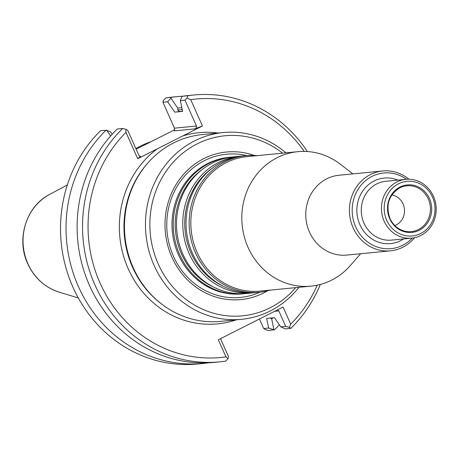 <?xml version="1.0" encoding="UTF-8"?>
<svg xmlns="http://www.w3.org/2000/svg" width="459" height="459" viewBox="0 0 459 459"><rect width="100%" height="100%" fill="white"/><g stroke="black" fill="none" stroke-linecap="round" stroke-linejoin="round"><path stroke-width="0.69" d="M245.1 293.605A68.609 63.526 -95.6 0 1 243.465 293.783A68.609 63.526 -95.6 0 1 179.578 254.424A68.609 63.526 -95.6 0 1 230.16 157.213A68.609 63.526 -95.6 0 1 231.795 157.076M230.16 157.213L228.932 157.334A68.609 63.526 84.4 0 0 178.35 254.544A68.609 63.526 84.4 0 0 242.237 293.903L243.465 293.783M360.648 253.735L350.223 265.641A67.553 62.544 -95.6 0 1 310.955 286.146A67.553 62.544 -95.6 0 1 248.055 247.395A67.553 62.544 -95.6 0 1 297.857 151.677A67.553 62.544 -95.6 0 1 340.337 164.219L352.868 173.892M310.955 286.146L259.978 291.115A67.553 62.544 -95.6 0 1 197.072 252.364A67.553 62.544 -95.6 0 1 246.873 156.645L297.857 151.677M390.477 250.826L346.815 255.084A40.111 37.139 -95.6 0 1 309.464 232.07A40.111 37.139 -95.6 0 1 339.035 175.24L382.697 170.983A40.111 37.139 84.4 0 0 353.126 227.819A40.111 37.139 84.4 0 0 390.477 250.826A40.111 37.139 84.4 0 0 414.597 237.699M408.894 179.211A40.111 37.139 84.4 0 0 382.697 170.983M406.531 179.274A37.999 35.182 84.4 0 0 359.254 187.536A37.999 35.182 84.4 0 0 364.28 239.11A37.999 35.182 84.4 0 0 412.262 238.089M384.16 221.198A29.554 27.362 -95.6 0 1 405.951 179.326A29.554 27.362 -95.6 0 1 436.05 206.085A29.554 27.362 -95.6 0 1 411.683 238.158A29.554 27.362 -95.6 0 1 384.16 221.198M389.714 218.719A23.851 22.084 -95.6 0 1 411.224 184.92A23.851 22.084 -95.6 0 1 427.886 222.345A23.851 22.084 -95.6 0 1 389.714 218.719M386.713 220.234A27.442 25.411 -95.6 0 1 411.471 181.345A27.442 25.411 -95.6 0 1 430.645 224.411A27.442 25.411 -95.6 0 1 386.713 220.234M254.625 292.676A68.609 63.526 -95.6 0 1 252.995 292.859L246.735 293.467A68.609 63.526 -95.6 0 1 182.848 254.108A68.609 63.526 -95.6 0 1 233.43 156.892L239.684 156.284A68.609 63.526 -95.6 0 1 241.319 156.146M252.995 292.859A68.609 63.526 -95.6 0 1 189.108 253.5A68.609 63.526 -95.6 0 1 239.684 156.284M270.334 290.105A68.609 63.526 -95.6 0 1 259.392 292.234L256.26 292.538A68.609 63.526 -95.6 0 1 192.373 253.179A68.609 63.526 -95.6 0 1 242.954 155.968L246.081 155.658A68.609 63.526 -95.6 0 1 257.235 155.635M259.392 292.234A68.609 63.526 -95.6 0 1 195.505 252.875A68.609 63.526 -95.6 0 1 246.081 155.658M391.831 194.949A15.835 14.659 -95.6 0 1 404.431 209.166A15.835 14.659 -95.6 0 1 394.815 225.553M267.368 290.897A74.128 68.632 -95.6 0 1 171.844 257.057A74.128 68.632 -95.6 0 1 181.666 176.595A74.128 68.632 -95.6 0 1 254.171 155.429M295.671 287.638A90.457 83.756 -95.6 0 1 158.223 263.942A90.457 83.756 -95.6 0 1 179.733 155.762A90.457 83.756 -95.6 0 1 282.572 153.168M135.87 148.584A93.837 86.883 -95.6 0 1 138.71 147A93.837 86.883 -95.6 0 1 151.166 141.636M182.797 96.212A134.051 124.114 -95.6 0 0 177.237 96.614A134.051 124.114 -95.6 0 0 171.368 97.342L170.932 98.237L177.805 108.135A122.582 113.493 -95.6 0 1 181.85 107.699M272.904 317.835A122.582 113.493 -95.6 0 1 271.717 319.074L273.943 329.791L268.664 328.024L266.627 318.443L274.476 317.68L280.788 326.842L285.406 328.902L290.828 328.374L289.405 327.393L285.699 326.366L278.808 310.898L277.529 309.848M177.805 108.135L177.696 110.074L179.664 111.548L174.776 112.151L167.65 101.8L170.932 98.237M270.242 317.938L271.717 319.074M273.943 329.791L268.808 330.52L265.652 329.711L263.673 328.512L268.664 328.024M279.359 324.771A134.051 124.114 -95.6 0 1 274.31 329.987M171.368 97.342L165.865 97.876A134.051 124.114 -95.6 0 1 171.735 97.153L177.237 96.614M304.185 151.407A129.828 120.206 -95.6 0 0 190.732 99.66L202.459 125.995L194.794 128.899L196.2 127.877L196.572 126.236L184.966 100.114L187.077 98.071L187.886 95.73L182.464 96.258L181.678 97.193L180.33 100.567L182.63 111.388L174.776 112.151M182.464 96.258A134.051 124.114 -95.6 0 1 188.333 95.535L193.755 95.007A134.051 124.114 -95.6 0 1 307.398 151.539M220.796 338.524L221.118 340.056L228.548 356.741L228.043 358.622L225.621 361.124A134.051 124.114 -95.6 0 1 219.752 361.847L214.33 362.375A134.051 124.114 -95.6 0 1 88.128 282.268A134.051 124.114 -95.6 0 1 117.252 129.008L122.679 128.48L125.835 129.289L127.814 130.488L138.802 155.176L140.247 156.439L140.62 156.278L137.723 158.716L125.995 132.376A129.828 120.206 -95.6 0 0 100.039 283.014A129.828 120.206 -95.6 0 0 225.954 356.884L218.335 339.769L283.065 307.048L290.69 324.169A129.828 120.206 -95.6 0 0 317.221 285.188M110.636 135.973L106.735 130.264L110.78 132.146L112.208 134.223M106.735 130.264L100.653 130.626A134.051 124.114 -95.6 0 0 71.529 283.886A134.051 124.114 -95.6 0 0 197.731 363.993L203.234 363.459A134.051 124.114 -95.6 0 1 77.032 283.346A134.051 124.114 -95.6 0 1 106.161 130.086M208.77 362.782A134.051 124.114 -95.6 0 1 203.234 363.459M187.886 95.73A134.051 124.114 -95.6 0 1 193.755 95.007M320.348 284.442A134.051 124.114 -95.6 0 1 290.828 328.374M259.438 318.994L263.673 328.512M280.788 326.842L285.699 326.366M219.752 361.847A134.051 124.114 -95.6 0 1 93.55 281.74A134.051 124.114 -95.6 0 1 122.679 128.48M167.65 101.8L162.939 102.259L163.444 100.378L165.865 97.876M162.939 102.259L174.472 128.164L174.357 130.89L194.794 128.899M184.966 100.114L180.33 100.567M289.405 327.393L290.69 324.169M190.732 99.66L187.077 98.071M225.954 356.884L228.043 358.622M125.835 129.289L125.995 132.376M174.793 129.696L136.157 149.227M137.723 158.716L202.459 125.995M298.981 287.317A93.837 86.883 -95.6 0 1 241.514 319.321L220.521 321.369A93.837 86.883 -95.6 0 1 161.511 303.95A93.837 86.883 -95.6 0 1 133.144 267.534A93.837 86.883 -95.6 0 1 147.781 163.06A93.837 86.883 -95.6 0 1 202.321 134.579L223.315 132.531A93.837 86.883 -95.6 0 1 285.877 152.841M241.514 319.321A93.837 86.883 -95.6 0 1 154.138 265.491A93.837 86.883 -95.6 0 1 223.315 132.531M397.901 180.106A32.933 30.489 84.4 0 0 357.033 213.785A32.933 30.489 84.4 0 0 403.633 238.938M405.951 179.326L385.784 181.288A29.554 27.362 84.4 0 0 363.998 223.166A29.554 27.362 84.4 0 0 391.516 240.12L411.683 238.158M214.014 287.288A67.261 62.275 -95.6 0 1 181.425 253.787A67.261 62.275 -95.6 0 1 202.517 169.268M223.539 286.364A67.261 62.275 -95.6 0 1 190.955 252.857A67.261 62.275 -95.6 0 1 212.041 168.344M389.875 218.421A23.025 21.321 -95.6 0 1 399.68 187.909A23.025 21.321 -95.6 0 1 430.301 206.648A23.025 21.321 -95.6 0 1 403.874 230.94A23.025 21.321 -95.6 0 1 389.875 218.421M260.046 292.165A71.948 66.612 -95.6 0 1 173.404 256.162A71.948 66.612 -95.6 0 1 180.789 180.863A71.948 66.612 -95.6 0 1 246.741 155.601M49.698 194.369C26.266 206.114 15.99 238.938 27.689 263.655C34.35 277.965 44.862 287.472 59.222 292.165A52.601 48.706 -95.6 0 1 27.901 263.759A52.601 48.706 -95.6 0 1 49.698 194.369L67.312 184.994M182.246 109.581A120.671 111.726 84.4 0 0 177.696 110.074M182.602 111.239L181.821 111.313A118.979 110.16 84.4 0 0 179.664 111.548M278.808 310.898L274.654 311.305M196.492 126.018L174.472 128.164M140.62 156.278L139.811 156.353M182.791 135.933A96.046 88.926 -95.6 0 1 218.105 133.041M236.305 319.831A96.046 88.926 -95.6 0 1 128.222 268.767A96.046 88.926 -95.6 0 1 157.385 148.773M161.511 303.95L160.593 303.238A92.781 85.902 -95.6 0 1 132.548 267.236A92.781 85.902 -95.6 0 1 147.018 163.938L147.781 163.06M403.874 230.94C397.592 229.001 392.95 224.841 389.949 218.455C385.468 205.19 388.716 195.006 399.68 187.909M59.222 292.165L78.323 297.96M135.847 148.527L138.71 147"/></g></svg>
